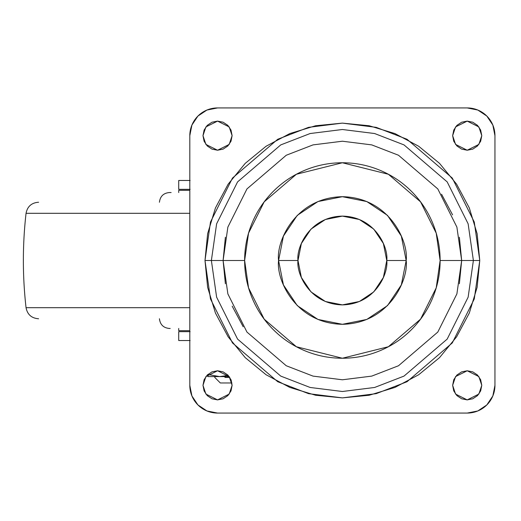 <?xml version="1.0" encoding="UTF-8"?>
<svg xmlns="http://www.w3.org/2000/svg" width="521" height="521" viewBox="0 0 521 521"><rect width="100%" height="100%" fill="white"/><g stroke="black" fill="none" stroke-linecap="round" stroke-linejoin="round"><path stroke-width="0.78" d="M228.231 375.433L219.628 376.592L229.201 376.592L219.628 376.592L207.84 374.475L207.84 376.592L219.628 376.592L228.231 375.433L219.628 376.592L207.84 374.488L219.628 376.592L207.84 376.592L207.84 374.488M231.415 380.884L231.415 382.974L220.324 382.974L231.415 382.974L231.415 380.884M231.923 382.974L231.415 382.974M229.781 377.425L224.883 377.425M190.119 189.344L179.029 189.344M190.119 180.468L179.029 180.468M190.119 340.532L179.029 340.532M190.119 331.656L179.029 331.656M461.665 260.5L459.372 283.769L461.665 260.5L456.891 227.104L437.803 188.928L398.513 155.251L371.74 144.89L342.382 141.217L313.017 144.89L286.244 155.251L246.954 188.928L227.866 227.104L223.099 260.5L225.385 237.231L223.099 260.5L244.636 260.5L248.55 233.134L264.186 201.855L296.384 174.261L342.382 162.76L388.373 174.261L420.571 201.855L436.207 233.134L440.121 260.5L479.763 260.5L474.266 222.031L452.287 178.071L407.031 139.276L376.195 127.345L342.382 123.119L308.562 127.345L277.726 139.276L232.47 178.071L210.491 222.031L204.994 260.5L211.376 260.5L216.619 223.822L237.576 181.901L280.734 144.91L310.132 133.532L342.382 129.501L374.625 133.532L404.022 144.91L447.181 181.901L468.138 223.822L473.381 260.5L468.138 297.178L447.181 339.099L404.022 376.09L374.625 387.468L342.382 391.499L310.132 387.468L280.734 376.09L237.576 339.099L216.619 297.178L211.376 260.5L223.099 260.5L227.866 293.896L246.954 332.072L286.244 365.749L313.017 376.11L342.382 379.783L371.74 376.11L398.513 365.749L437.803 332.072L456.891 293.896L461.665 260.5L456.891 227.104L437.803 188.928L398.513 155.251L371.74 144.89L342.382 141.217L313.017 144.89L286.244 155.251L246.954 188.928L227.866 227.104L223.099 260.5L211.376 260.5L216.619 223.822L237.576 181.901L280.734 144.91L310.132 133.532L342.382 129.501L374.625 133.532L404.022 144.91L447.181 181.901L468.138 223.822L473.381 260.5L440.121 260.5C440.121 273.46 437.64 285.931 432.677 297.901C427.721 309.878 420.655 320.448 411.492 329.611C402.329 338.78 391.759 345.84 379.783 350.802C367.806 355.758 355.342 358.24 342.382 358.24C329.415 358.24 316.95 355.758 304.974 350.802C292.997 345.84 282.434 338.78 273.264 329.611C264.101 320.448 257.035 309.878 252.079 297.901C247.117 285.931 244.636 273.46 244.636 260.5C244.636 247.54 247.117 235.069 252.079 223.099C257.035 211.122 264.101 200.552 273.264 191.389C282.434 182.22 292.997 175.16 304.974 170.198C316.95 165.242 329.415 162.76 342.382 162.76C355.342 162.76 367.806 165.242 379.783 170.198C391.759 175.16 402.329 182.22 411.492 191.389C420.655 200.552 427.721 211.122 432.677 223.099C437.64 235.069 440.121 247.54 440.121 260.5L436.207 287.866L420.571 319.145L388.373 346.739L342.382 358.24L296.384 346.739L264.186 319.145L248.55 287.866L244.636 260.5L223.099 260.5L227.866 293.896L246.954 332.072L286.244 365.749L313.017 376.11L342.382 379.783L371.74 376.11L398.513 365.749L437.803 332.072L456.891 293.896L461.665 260.5L459.372 237.231L461.665 260.5M243.196 326.771L232.177 306.146L243.196 326.771M225.385 283.769L223.099 260.5L225.385 283.769M441.561 194.229L452.58 214.854L441.561 194.229M297.992 260.5C296.208 247.514 309.526 216.723 342.382 216.117C375.231 216.723 388.549 247.514 386.764 260.5C388.549 273.486 375.231 304.277 342.382 304.883C309.526 304.277 296.208 273.486 297.992 260.5L301.372 277.485L310.991 291.884L325.391 301.503L342.382 304.883L359.366 301.503L373.765 291.884L383.384 277.485L386.764 260.5L383.384 243.515L373.765 229.116L359.366 219.497L342.382 216.117L325.391 219.497L310.991 229.116L301.372 243.515L297.992 260.5L278.579 260.5L297.992 260.5M386.764 260.5L406.178 260.5C408.744 241.835 389.604 197.57 342.382 196.697C295.153 197.57 276.013 241.835 278.579 260.5L283.431 284.915L297.263 305.612L317.96 319.445L342.382 324.303L366.797 319.445L387.494 305.612L401.326 284.915L406.178 260.5L401.326 236.085L387.494 215.388L366.797 201.555L342.382 196.697L317.96 201.555L297.263 215.388L283.431 236.085L278.579 260.5C276.013 279.165 295.153 323.43 342.382 324.303C389.604 323.43 408.744 279.165 406.178 260.5L386.764 260.5M232.112 135.668L229.201 144.408L217.55 150.23L205.899 144.408L202.982 135.668L204.095 141.243L207.247 145.965L211.975 149.123L217.55 150.23L223.118 149.123L227.846 145.965L231.005 141.243L232.112 135.668L231.005 130.094L227.846 125.372L223.118 122.214L217.55 121.106L211.975 122.214L207.247 125.372L204.095 130.094L202.982 135.668L205.899 126.929L217.55 121.106L229.201 126.929L232.112 135.668M481.775 135.668L478.858 144.408L467.207 150.23L455.556 144.408L452.645 135.668L453.752 141.243L456.91 145.965L461.639 149.123L467.207 150.23L472.781 149.123L477.51 145.965L480.662 141.243L481.775 135.668L480.662 130.094L477.51 125.372L472.781 122.214L467.207 121.106L461.639 122.214L456.91 125.372L453.752 130.094L452.645 135.668L455.556 126.929L467.207 121.106L478.858 126.929L481.775 135.668M481.775 385.332L478.858 394.071L467.207 399.894L455.556 394.071L452.645 385.332L453.752 390.906L456.91 395.628L461.639 398.786L467.207 399.894L472.781 398.786L477.51 395.628L480.662 390.906L481.775 385.332L480.662 379.757L477.51 375.035L472.781 371.877L467.207 370.77L461.639 371.877L456.91 375.035L453.752 379.757L452.645 385.332L455.556 376.592L467.207 370.77L478.858 376.592L481.775 385.332M232.112 385.332L229.201 394.071L217.55 399.894L205.899 394.071L202.982 385.332L204.095 390.906L207.247 395.628L211.975 398.786L217.55 399.894L223.118 398.786L227.846 395.628L231.005 390.906L232.112 385.332L231.005 379.757L227.846 375.035L223.118 371.877L217.55 370.77L211.975 371.877L207.247 375.035L204.095 379.757L202.982 385.332L205.899 376.592L217.55 370.77L229.201 376.592L232.112 385.332M494.95 135.668L494.95 385.332L492.84 395.947L486.822 404.947L477.829 410.958L467.207 413.068L217.55 413.068L206.935 410.958L197.934 404.947L191.917 395.947L189.807 385.332L189.807 135.668L191.917 125.053L197.934 116.053L206.935 110.042L217.55 107.932L467.207 107.932L477.829 110.042L486.822 116.053L492.84 125.053L494.95 135.668L494.95 385.332A27.743 27.743 0 0 1 467.207 413.068L217.55 413.068A27.743 27.743 0 0 1 189.807 385.332L189.807 135.668A27.743 27.743 0 0 1 217.55 107.932L467.207 107.932A27.743 27.743 0 0 1 494.95 135.668M204.994 260.5L207.632 287.305L215.453 313.075L228.146 336.827L245.235 357.647L266.055 374.729L289.806 387.429L315.576 395.244L342.382 397.881L369.181 395.244L394.951 387.429L418.708 374.729L439.522 357.647L456.611 336.827L469.304 313.075L477.125 287.305L479.763 260.5L477.125 233.695L469.304 207.925L456.611 184.174L439.522 163.353L418.708 146.271L394.951 133.571L369.181 125.756L342.382 123.119L315.576 125.756L289.806 133.571L266.055 146.271L245.235 163.353L228.146 184.174L215.453 207.925L207.632 233.695L204.994 260.5L210.491 298.969L232.47 342.929L277.726 381.724L308.562 393.655L342.382 397.881L376.195 393.655L407.031 381.724L452.287 342.929L474.266 298.969L479.763 260.5L473.381 260.5L468.138 297.178L447.181 339.099L404.022 376.09L374.625 387.468L342.382 391.499L310.132 387.468L280.734 376.09L237.576 339.099L216.619 297.178L211.376 260.5L204.994 260.5M38.6 202.246L38.45 202.246C31.52 202.806 27.392 206.492 26.05 213.31L189.807 213.31L26.05 213.31C22.475 244.772 22.475 276.228 26.05 307.69L189.807 307.69L26.05 307.69C27.392 314.508 31.52 318.194 38.45 318.754L38.6 318.754M171.129 192.536L169.416 192.536C163.483 193.089 160.155 196.326 159.433 202.246M180.168 190.315L189.807 190.315L178.71 190.315L178.71 192.536M178.71 328.464L178.71 330.685L189.807 330.685L179.361 330.685M159.433 318.754C160.155 324.674 163.483 327.911 169.416 328.464L170.185 328.464M220.324 382.974L214.776 377.425L214.776 376.592M178.71 331.656L178.71 340.532M178.71 180.468L178.71 189.344"/></g></svg>
